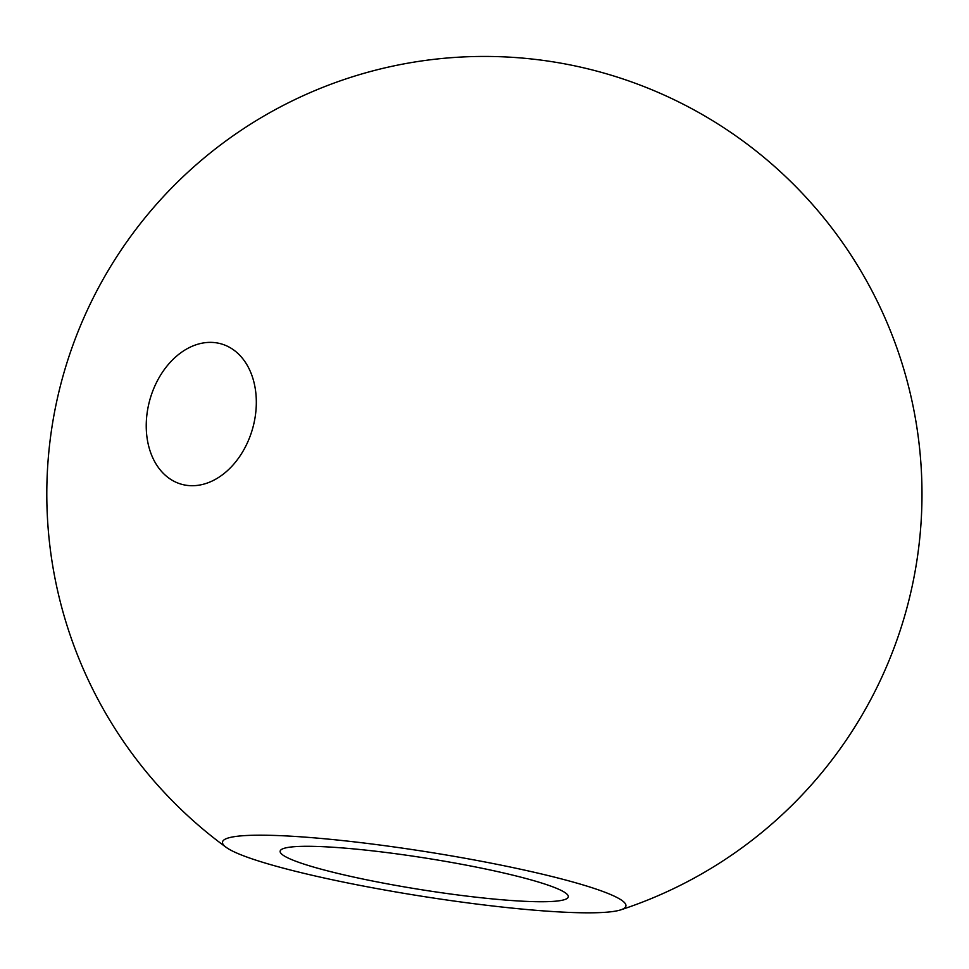 <?xml version="1.0" encoding="UTF-8"?>
<svg xmlns="http://www.w3.org/2000/svg" width="969" height="969" viewBox="0 0 969 969"><rect width="100%" height="100%" fill="white"/><g stroke="black" fill="none" stroke-linecap="round" stroke-linejoin="round"><path stroke-width="1.45" d="M147.421 410.977A72.929 53.356 105.8 0 1 212.623 342.432A72.929 53.356 105.8 0 1 221.102 343.85A72.929 53.356 105.8 0 1 255.138 417.106A72.929 53.356 105.8 0 1 189.936 485.651A72.929 53.356 105.8 0 1 181.445 484.234A72.929 53.356 105.8 0 1 147.421 410.977M531.933 880.143A145.871 15.952 9 0 1 568.294 896.834A145.871 15.952 9 0 1 474.241 896.979A145.871 15.952 9 0 1 316.5 867.885A145.871 15.952 9 0 1 280.138 851.194A145.871 15.952 9 0 1 374.191 851.048A145.871 15.952 9 0 1 531.933 880.143M558.217 911.865A204.217 22.323 9 0 1 359.644 885.327A204.217 22.323 9 0 1 226.213 847.366A204.217 22.323 9 0 1 290.215 836.15A204.217 22.323 9 0 1 527.209 870.695A204.217 22.323 9 0 1 620.766 909.855A204.217 22.323 9 0 1 558.217 911.865M620.766 909.855A437.613 437.613 0 0 0 509.258 57.135A437.613 437.613 0 0 0 226.213 847.366"/></g></svg>
